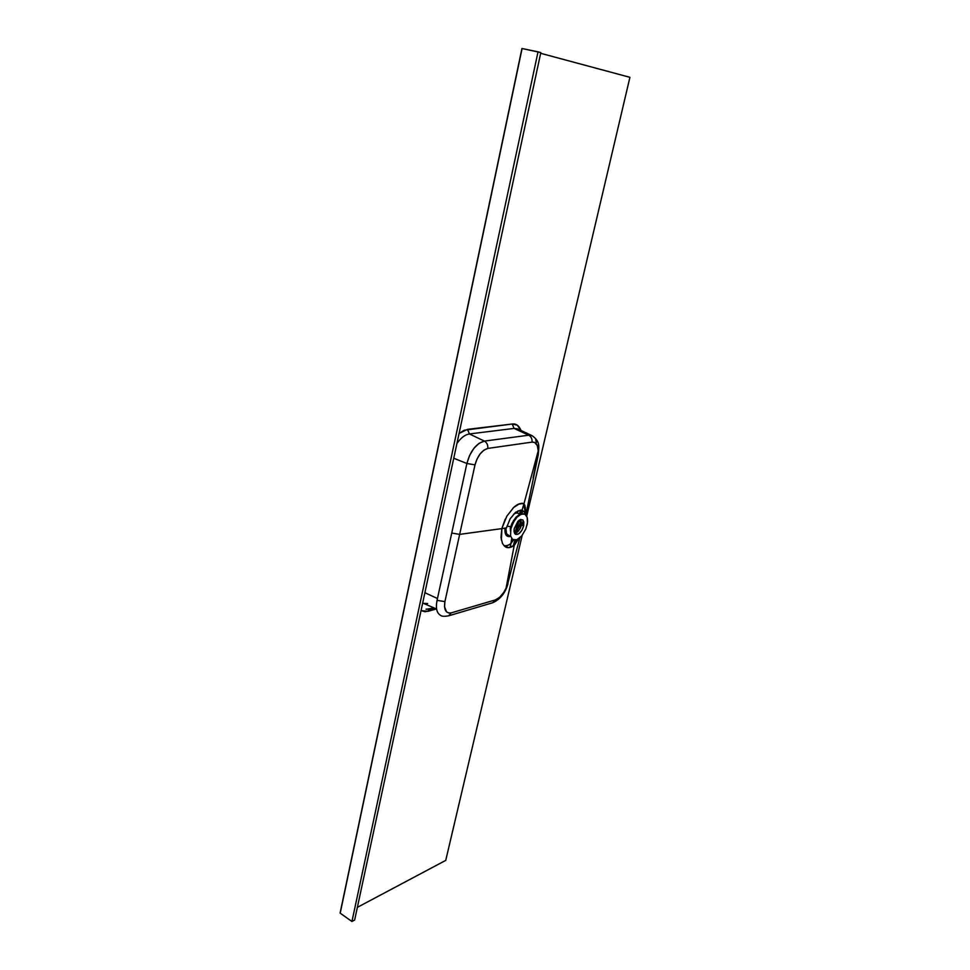 <?xml version="1.0" encoding="UTF-8"?>
<svg xmlns="http://www.w3.org/2000/svg" width="970" height="970" viewBox="0 0 970 970"><rect width="100%" height="100%" fill="white"/><g stroke="black" fill="none" stroke-linecap="round" stroke-linejoin="round"><path stroke-width="1.45" d="M524.127 513.882L519.738 514.197L515.81 517.398L511.99 523.363L510.196 528.541L510.887 528.856L510.572 535.828L512.512 539.405L516.767 539.781L521.751 535.876L525.788 529.038L527.462 522.697L527.146 517.349L524.928 514.233L521.278 514.136L517.071 517.083L513.3 522.418L510.887 528.856C514.282 518.489 518.853 513.567 524.6 514.076C527.413 515.652 528.213 519.35 527.013 525.194M519.726 524.721L514.9 533.136L518.259 528.347L520.284 522.794L521.339 524.952C520.732 528.577 518.526 531.439 514.73 533.536C517.725 532.591 519.932 529.729 521.339 524.952L523.63 525.958L521.884 530.287L518.683 533.876L515.616 534.349L514.306 532.603L514.209 528.795L517.895 521.314L520.32 519.617L522.745 519.896L523.836 521.969L523.63 525.958C521.678 531.899 519.047 534.712 515.737 534.409C514.149 533.524 513.688 531.402 514.355 528.068L514.355 528.068M437.458 598.526L424.896 592.694L437.458 598.526M422.678 603.013L436.609 609.027M515.216 532.797L517.907 521.314L515.216 532.797M506.049 588.232C503.078 594.44 499.526 598.344 495.403 599.909L451.268 612.858C445.836 613.561 443.714 609.815 444.915 601.618L459.659 534.385L501.817 528.614L505.224 519.144L501.817 528.614L501.357 539.975L501.939 528.589L506.473 527.898L510.099 518.889L515.409 512.475L520.526 510.123L519.726 513.53L520.514 510.123L522.018 510.244L523.873 504.024L522.818 503.43L518.78 504.17L513.676 507.504L518.792 504.036L522.236 503.236L523.958 503.806L538.229 450.856L537.295 445.485L534.615 442.453L532.069 442.114L487.813 448.419L483.933 450.153L480.162 453.863L477.034 459.016L475.009 464.86L459.659 534.385L501.817 528.614L501.005 537.465L502.46 543.406L504.218 545.843L508.656 547.626L514.209 545.455L506.049 588.232L503.818 592.306L499.732 597.265L495.403 599.909L451.268 612.858L448.855 613.016L446.612 611.937L444.515 606.723L444.915 601.618L459.659 534.385L451.741 533.051L437.058 600.345C435.518 608.36 436.815 613.428 440.938 615.562C441.883 616.411 444.418 616.508 448.528 615.853L492.736 602.734L495.403 599.909L492.748 602.734C500.253 599.351 505.346 593.034 507.989 583.782L506.049 588.232L514.209 545.455L518.586 538.811L514.209 545.455C510.002 548.268 506.679 548.389 504.218 545.843C506.752 548.292 510.087 548.098 514.221 545.285L518.319 538.993M513.651 520.308L510.45 527.559L510.632 526.649L506.922 526.164M520.696 519.496L520.635 524.406L514.597 533.306M510.475 531.16L510.317 528.601L510.475 531.16M509.42 535.913L510.572 535.84C507.031 536.18 505.467 533.561 505.903 527.983L506.486 533.682L509.42 535.913M503.866 545.492C505.94 546.159 508.28 545.492 510.899 543.515L513.372 539.902L510.899 543.515L511.711 538.568M514.888 533.148C516.525 531.657 518.089 529.002 519.568 525.17L519.58 525.158M520.575 521.266L519.738 524.673L520.332 522.357L519.508 520.005M510.159 547.335L510.887 543.612L513.433 539.926L510.887 543.612C508.28 545.54 505.964 546.195 503.927 545.564M520.672 520.526L520.538 521.436M518.999 520.344L516.452 531.269L518.999 520.344M523.594 525.946L523.788 525.17L523.594 525.946M523.182 520.344L522.03 525.255L523.182 520.344M513.288 562.309L507.613 584.255L513.288 562.309M445.739 860.39L357.372 907.338L445.739 860.39L522.187 535.331M526.698 516.186L629.918 77.321L540.654 53.301L629.918 77.321M453.754 458.252L466.885 463.49L469.589 455.451L473.881 448.358L479.083 443.314L484.394 441.095L469.419 433.954L467.479 429.358L459.077 433.432L464.278 430.207L512.208 424.023L517.289 425.163L521.023 430.498C519.096 425.66 516.161 423.502 512.208 424.023L514.088 428.413L528.723 435.203L484.394 441.095L469.419 433.954C465.042 434.645 460.883 437.822 456.918 443.472M436.391 608.93L425.127 611.755L421.041 610.627L428.109 611.306L428.946 609.754L428.109 611.306L436.391 608.93M520.72 519.665L520.211 521.884M515.919 540.047L514.815 544.643M519.859 537.829L507.104 585.698M451.268 612.858L448.552 615.853L451.268 612.858M444.915 601.618L437.058 600.345L444.915 601.618M426.048 609.184L431.335 609.378L434.984 608.336M517.677 512.075L515.955 512.051L517.677 512.075L518.053 510.802M521.387 510.135L520.514 513.857M521.702 513.542L521.787 510.184M521.678 510.171L521.593 513.554M520.817 520.029L520.599 521.193M506.837 516.173L513.676 507.48L506.837 516.173L501.817 528.614L506.837 516.173M533.1 477.895L538.301 454.542C538.726 447.024 540.787 441.762 532.045 435.651L517.592 428.898L514.088 428.413L512.208 424.023L467.479 429.358L469.419 433.954L514.088 428.413L528.723 435.203L532.142 435.688M535.646 439.81L536.41 442.562M532.045 435.651L528.723 435.203C531.184 436.597 532.3 438.913 532.069 442.114C536.01 441.968 538.071 444.878 538.229 450.856L537.95 454.869L538.229 450.856L523.958 503.806C520.623 502.666 516.949 504.121 512.936 508.183C516.998 504.206 520.635 502.824 523.873 504.024L525.558 514.682L524.006 504.182L522.018 510.244L524.115 511.724L525.122 514.355M523.958 503.806L525.291 507.298L525.764 514.876L524.867 505.37L523.958 503.806M524.649 514.1L524.855 513.227L524.649 514.1M522.163 513.494L522.854 510.572M537.95 454.869L533.088 477.943M532.069 442.114C532.3 438.913 531.184 436.597 528.723 435.203L484.394 441.095C486.928 442.599 488.068 445.036 487.813 448.419L532.069 442.114M487.813 448.419C488.068 445.036 486.928 442.599 484.394 441.095C476.221 443.387 470.389 450.856 466.885 463.49L475.009 464.86C477.628 455.73 481.896 450.25 487.813 448.419M459.659 534.385L475.009 464.86L466.885 463.49L451.741 533.051L459.659 534.385M517.762 428.982L514.088 428.413L469.419 433.954M514.585 533.282L520.635 524.406L521.339 524.952L520.951 519.447M519.544 525.243L520.563 521.314M519.532 514.306C518.089 512.645 516.101 512.621 513.567 514.221M510.705 536.41C506.449 537.332 504.545 534.567 504.982 528.129M354.644 920.033L351.94 921.5L340.094 913.085L351.94 921.5L538.035 51.834L540.811 52.586L522.272 48.561L538.035 51.834L351.94 921.5L354.644 920.033L540.811 52.586L354.644 920.033M522.09 48.548L340.264 912.891M423.332 603.364L427.637 603.534M514.84 540.181L513.191 546.159M523.873 513.76L524.6 514.076M426.206 609.245L434.208 607.996M525.825 514.937L538.301 454.554M520.672 519.508L520.938 520.708M521.945 48.5L340.094 913.085"/></g></svg>

